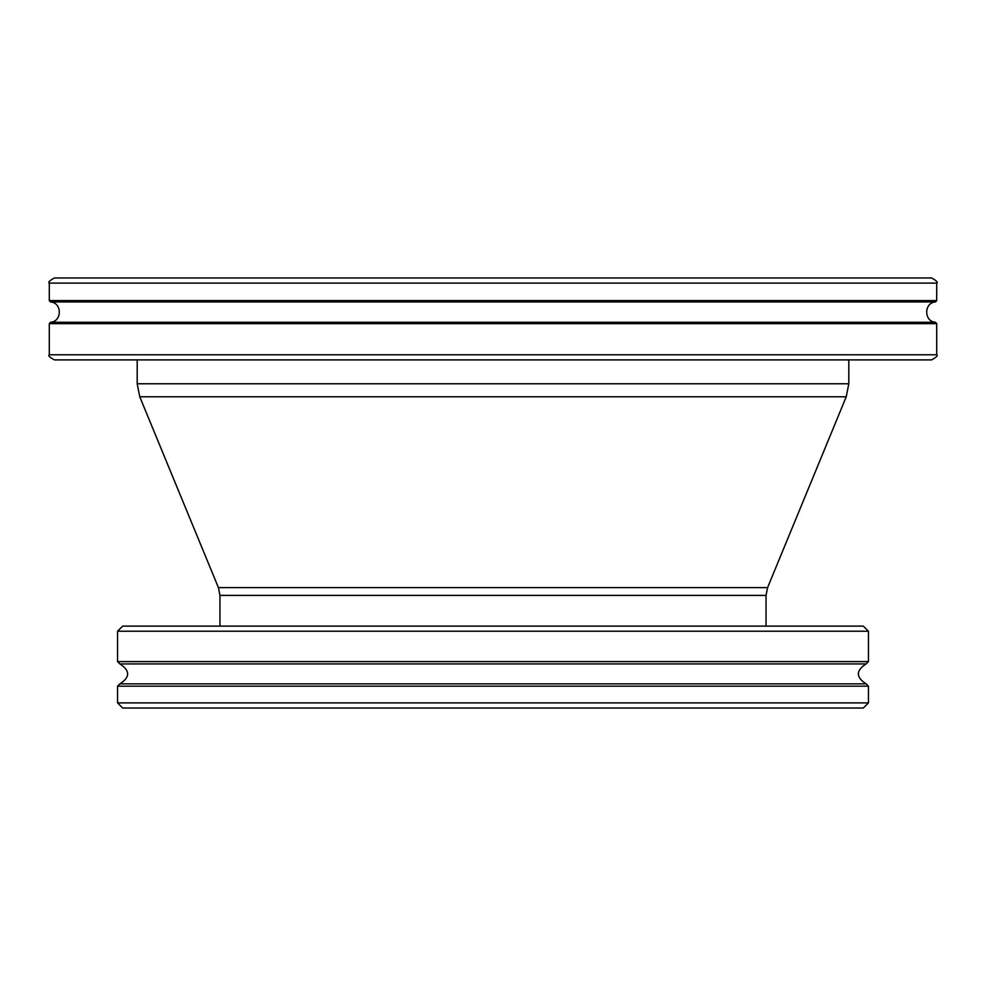 <?xml version="1.0" encoding="UTF-8"?>
<svg xmlns="http://www.w3.org/2000/svg" width="986" height="986" viewBox="0 0 986 986"><rect width="100%" height="100%" fill="white"/><g stroke="black" fill="none" stroke-linecap="round" stroke-linejoin="round"><path stroke-width="1.48" d="M493 277.978L931.585 277.978C936.478 280.653 938.179 282.353 936.7 283.093L49.3 283.093C47.821 282.353 49.522 280.653 54.415 277.978L493 277.978M936.7 354.775L49.3 354.775C47.821 355.515 49.522 357.215 54.415 359.89L931.585 359.89C936.478 357.215 938.179 355.515 936.7 354.775L936.7 323.63L935.492 322.274C923.783 321.547 923.783 302.665 935.492 301.938L936.7 300.582L936.7 283.093M848.81 383.776L846.235 396.791L139.766 396.791L137.19 383.776L848.81 383.776L848.81 359.89M766.048 626.11L766.048 595.396L767.589 587.594L846.235 396.791M868.444 631.225L863.317 626.11L122.683 626.11L117.556 631.225L117.556 661.606L868.444 661.606L868.444 631.225L117.556 631.225M868.444 661.606L866.127 663.923L119.873 663.923L117.556 661.606M866.127 663.923C855.799 670.566 855.799 677.222 866.127 683.865L119.873 683.865L117.556 686.182L117.556 702.907L868.444 702.907L868.444 686.182L117.556 686.182M868.444 702.907L863.317 708.022L122.683 708.022L117.556 702.907M49.3 354.775L49.3 323.63L50.508 322.274C62.217 321.547 62.217 302.665 50.508 301.938L49.3 300.582L936.7 300.582M50.508 301.938L935.492 301.938M50.508 322.274L935.492 322.274M49.3 323.63L936.7 323.63M767.589 587.594L218.411 587.594L139.766 396.791M766.048 595.396L219.952 595.396L219.952 626.11M49.3 300.582L49.3 283.093M137.19 359.89L137.19 383.776M218.411 587.594L219.952 595.396M119.873 663.923C130.201 670.566 130.201 677.222 119.873 683.865M866.127 683.865L868.444 686.182"/></g></svg>
